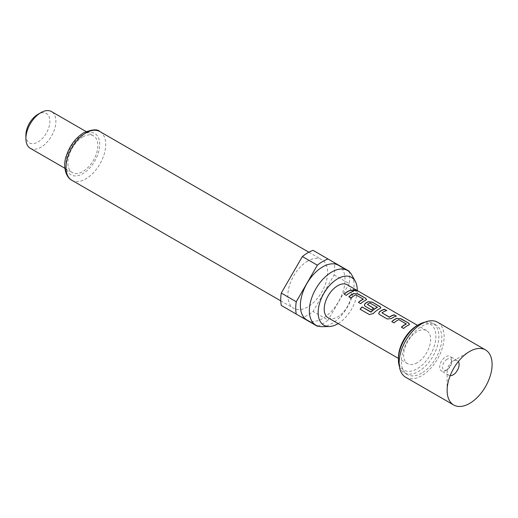 <?xml version="1.0" encoding="UTF-8"?>
<svg xmlns="http://www.w3.org/2000/svg" width="518" height="518" viewBox="0 0 518 518"><rect width="100%" height="100%" fill="white"/><g stroke="black" fill="none" stroke-linecap="round" stroke-linejoin="round"><path stroke-width="0.39" stroke-dasharray="2.59 1.94" d="M352.862 289.802L353.399 290.579L356.429 291.025M447.131 359.201A6.469 3.736 120 0 0 442.56 367.12A6.469 3.736 120 0 0 447.131 369.761L445.707 370.584A8.482 4.895 120 0 0 451.702 360.198A8.482 4.895 120 0 0 449.948 356.313A8.482 4.895 120 0 0 445.707 356.734A8.482 4.895 120 0 0 440.164 364.206A8.482 4.895 120 0 0 441.465 371.005A8.482 4.895 120 0 0 445.707 370.584L447.131 369.761A6.469 3.736 120 0 0 451.702 361.842A6.469 3.736 120 0 0 447.131 359.201M450.161 375.673A8.482 4.895 -60 0 1 448.886 375.285A8.482 4.895 -60 0 1 447.131 371.406L447.131 390.442M405.743 377.305A31.799 18.357 120 0 0 421.646 375.731A31.799 18.357 120 0 0 442.417 347.707A31.799 18.357 120 0 0 437.548 322.228M447.131 371.406A8.482 4.895 -60 0 1 453.127 361.02A8.482 4.895 -60 0 1 457.368 360.599A8.482 4.895 -60 0 1 458.339 361.512M417.145 325.537A26.502 15.3 -60 0 1 435.884 336.35A26.502 15.3 -60 0 1 417.145 368.81A26.502 15.3 -60 0 1 398.413 357.99M399.391 366.349A28.619 16.524 120 0 0 404.338 372.824A28.619 16.524 120 0 0 418.648 371.406A28.619 16.524 120 0 0 437.341 346.186A28.619 16.524 120 0 0 432.957 323.251A28.619 16.524 120 0 0 424.877 322.209M421.646 373.135A28.619 16.524 -60 0 1 407.336 374.553A28.619 16.524 -60 0 1 402.946 351.618A28.619 16.524 -60 0 1 421.646 326.398A28.619 16.524 -60 0 1 435.955 324.98A28.619 16.524 -60 0 1 440.339 347.915A28.619 16.524 -60 0 1 421.646 373.135M322.002 326.67A31.585 18.24 120 0 0 331.701 323.633A31.585 18.24 120 0 0 351.819 275.019M306.915 320.001A31.585 18.24 120 0 0 322.708 318.44A31.585 18.24 120 0 0 343.343 290.604A31.585 18.24 120 0 0 338.5 265.294M307.718 261.059A28.089 16.22 120 0 0 289.368 285.813A28.089 16.22 120 0 0 293.674 308.32A28.089 16.22 120 0 0 307.718 306.928A28.089 16.22 120 0 0 326.068 282.174A28.089 16.22 120 0 0 321.762 259.667A28.089 16.22 120 0 0 307.718 261.059M30.29 148.303A21.199 12.238 120 0 0 40.89 147.248A21.199 12.238 120 0 0 54.74 128.568A21.199 12.238 120 0 0 51.489 111.584M82.861 136.862A21.199 12.238 120 0 0 69.017 155.549A21.199 12.238 120 0 0 72.261 172.533A21.199 12.238 120 0 0 82.861 171.484A21.199 12.238 120 0 0 96.711 152.804A21.199 12.238 120 0 0 93.46 135.813A21.199 12.238 120 0 0 82.861 136.862M25.9 135.133A16.958 9.79 120 0 0 37.892 142.055A16.958 9.79 120 0 0 49.883 121.283A16.958 9.79 120 0 0 37.892 114.361M417.145 362.749A19.082 11.014 -60 0 1 407.608 363.694A19.082 11.014 -60 0 1 404.681 348.407A19.082 11.014 -60 0 1 417.145 331.591A19.082 11.014 -60 0 1 426.69 330.646A19.082 11.014 -60 0 1 429.61 345.94A19.082 11.014 -60 0 1 417.145 362.749M347.241 284.777A19.082 11.014 -60 0 1 350.162 300.064A19.082 11.014 -60 0 1 337.697 316.88A19.082 11.014 -60 0 1 328.159 317.825M281.274 305.445L302.363 317.618A38.157 22.034 120 0 0 313.073 311.441L334.162 274.903A38.157 22.034 120 0 0 334.162 262.542L313.073 250.362M349.158 271.199L334.162 262.542M334.162 274.903L349.158 283.56A38.157 22.034 120 0 0 349.261 271.762M317.897 326.087A38.157 22.034 120 0 0 328.062 320.092L313.073 311.441M302.363 317.618L317.359 326.275M349.158 283.56L328.062 320.092M338.157 323.595A27.635 15.954 120 0 0 357.232 290.546M453.127 361.02L469.612 351.502M346.309 295.37L346.348 295.519A18.868 10.891 -60 0 1 353.38 291.446M344.107 294.101L346.348 295.519M365.727 300.246L366.524 299.566M360.632 303.645L360.67 303.788A18.868 10.891 -60 0 1 365.708 300.427M358.43 302.37L360.67 303.788M363.228 298.951L363.215 299.287M356.106 294.839L363.215 299.132M351.01 298.09L351.049 298.232A18.868 10.891 -60 0 1 355.801 295.001M348.808 296.814L351.049 298.232M369.34 314.568L360.088 309.227M369.425 314.672L373.225 313.61M373.284 313.733A18.868 10.891 -60 0 1 380.031 308.696L380.05 308.514M380.031 308.696L380.847 307.834M364.374 305.316L365.184 306.274M365.222 306.416L371.503 309.919M371.542 310.062A18.868 10.891 -60 0 1 373.679 308.365L373.666 308.197M367.417 304.746L367.398 304.396M367.417 304.558A18.868 10.891 -60 0 1 369.878 303.134L369.897 302.952M370.169 303.153L377.311 307.083M381.967 312.807L381.98 312.969A18.868 10.891 -60 0 1 386.732 310.703M391.297 318.564L391.31 318.725A18.868 10.891 -60 0 1 396.354 316.252M387.224 318.991L391.31 318.725M379.506 314.543L387.263 319.14M378.697 313.584L379.552 314.685M408.696 325.051L409.498 324.372M403.6 328.451L403.639 328.593A18.868 10.891 -60 0 1 408.683 325.233M401.398 327.175L403.639 328.593M406.203 323.763L406.19 324.093M399.074 319.651L406.183 323.944M393.978 322.895L394.017 323.038A18.868 10.891 -60 0 1 398.769 319.813M391.776 321.62L394.017 323.038M71.814 180.232A28.089 16.22 120 0 0 85.858 178.839A28.089 16.22 120 0 0 104.209 154.086A28.089 16.22 120 0 0 99.909 131.578M82.861 134.699A23.847 13.772 120 0 0 66 163.908A23.847 13.772 120 0 0 82.861 173.647A23.847 13.772 120 0 0 99.728 144.438A23.847 13.772 120 0 0 82.861 134.699M457.368 360.599L449.948 356.313M407.336 374.553L404.338 372.824M280.762 300.861L293.674 308.32M64.892 168.279L72.261 172.533M407.608 363.694L398.413 358.385M426.69 330.646L417.521 325.356M86.092 131.559L93.46 135.813M308.851 252.208L321.762 259.667M435.955 324.98L432.957 323.251M448.886 375.285L441.465 371.005M451.702 361.842L451.702 360.198"/><path stroke-width="0.78" d="M356.429 291.025L352.862 289.802M353.451 290.384L356.526 290.948L355.905 290.358L352.868 289.691L353.451 290.384M458.339 361.512A8.482 4.895 -60 0 1 459.123 364.478A8.482 4.895 -60 0 1 453.127 374.864A8.482 4.895 -60 0 1 450.161 375.673M469.612 403.425A31.799 18.357 120 0 0 492.1 364.478A31.799 18.357 120 0 0 485.515 349.922A31.799 18.357 120 0 0 469.612 351.495A31.799 18.357 120 0 0 469.612 351.502A31.799 18.357 120 0 0 447.131 390.442A31.799 18.357 120 0 0 453.716 405.005A31.799 18.357 120 0 0 469.612 403.425M485.515 349.922L437.548 322.228A31.799 18.357 120 0 0 421.646 323.802A31.799 18.357 120 0 0 400.874 351.826A31.799 18.357 120 0 0 405.743 377.305L453.716 405.005M398.413 359.719L398.413 357.99A26.502 15.3 -60 0 1 417.145 325.537L418.648 324.669A28.619 16.524 120 0 0 398.413 359.719A28.619 16.524 120 0 0 399.391 366.349M357.232 290.546A27.635 15.954 120 0 0 355.296 281.339A27.635 15.954 120 0 0 337.697 278.742A27.635 15.954 120 0 0 318.648 307.271A27.635 15.954 120 0 0 329.208 326.528A27.635 15.954 120 0 0 337.697 323.867A27.635 15.954 120 0 0 338.157 323.595M355.296 281.339L351.819 275.019A31.585 18.24 120 0 0 347.494 270.487A31.585 18.24 120 0 0 331.701 272.047A31.585 18.24 120 0 0 311.065 299.883A31.585 18.24 120 0 0 315.909 325.194A31.585 18.24 120 0 0 322.002 326.67L329.208 326.528M347.494 270.487L338.5 265.294A31.585 18.24 120 0 0 322.708 266.854A31.585 18.24 120 0 0 302.072 294.69A31.585 18.24 120 0 0 306.915 320.001L315.909 325.194M25.9 138.597L25.9 135.133A16.958 9.79 120 0 1 37.892 114.361L40.89 112.633A21.199 12.238 120 0 0 25.9 138.597A21.199 12.238 120 0 0 30.29 148.303L64.892 168.279M317.359 265.203A38.157 22.034 120 0 1 322.708 261.493A38.157 22.034 120 0 1 328.062 259.019L313.073 250.362A38.157 22.034 120 0 0 307.718 252.836A38.157 22.034 120 0 0 302.363 256.546L281.274 293.078A38.157 22.034 120 0 0 281.274 305.445L296.264 314.096A38.157 22.034 120 0 1 296.264 301.735L317.359 265.203L302.363 256.546M396.872 318.227A19.082 11.014 -60 0 0 395.344 319.004A19.082 11.014 -60 0 0 391.776 321.62L393.978 322.895A19.082 11.014 -60 0 1 397.552 320.279A19.082 11.014 -60 0 1 398.782 319.632L406.203 323.912A19.082 11.014 -60 0 0 404.966 324.559A19.082 11.014 -60 0 0 401.398 327.175L403.6 328.451A19.082 11.014 -60 0 1 407.174 325.835A19.082 11.014 -60 0 1 408.696 325.051L409.518 324.274L408.657 323.148L400.945 318.693L396.853 318.408A18.868 10.891 -60 0 0 391.899 321.691M384.563 309.24A19.082 11.014 -60 0 0 381.021 310.735A19.082 11.014 -60 0 0 379.467 311.739L378.677 313.513L379.506 314.543L387.224 318.991L391.297 318.564A19.082 11.014 -60 0 1 392.851 317.566A19.082 11.014 -60 0 1 396.393 316.064L394.146 314.983A18.868 10.891 -60 0 0 389.4 317.256L381.967 312.807A19.082 11.014 -60 0 1 383.229 312.011A19.082 11.014 -60 0 1 386.771 310.509L384.524 309.427A18.868 10.891 -60 0 0 379.487 311.901L378.697 313.584M373.225 313.61A19.082 11.014 -60 0 1 378.529 309.291A19.082 11.014 -60 0 1 380.05 308.514L380.872 307.737L380.011 306.611L372.3 302.156L368.227 301.683A19.082 11.014 -60 0 0 366.699 302.467A19.082 11.014 -60 0 0 365.145 303.47L364.355 305.244L365.184 306.274L371.503 309.919A19.082 11.014 -60 0 1 373.666 308.197L367.398 304.396A19.082 11.014 -60 0 1 368.661 303.6A19.082 11.014 -60 0 1 369.897 302.952L377.311 307.239A19.082 11.014 -60 0 0 376.081 307.886A19.082 11.014 -60 0 0 371.05 311.914L362.043 306.934A19.082 11.014 -60 0 0 360.088 309.227L369.34 314.568L373.225 313.61M373.543 308.281L367.398 304.396M353.904 293.415A19.082 11.014 -60 0 0 352.376 294.198A19.082 11.014 -60 0 0 348.808 296.814L351.01 298.09A19.082 11.014 -60 0 1 354.577 295.467A19.082 11.014 -60 0 1 355.814 294.826L363.228 299.106A19.082 11.014 -60 0 0 361.998 299.754A19.082 11.014 -60 0 0 358.43 302.37L360.632 303.645A19.082 11.014 -60 0 1 364.199 301.023A19.082 11.014 -60 0 1 365.727 300.246L366.55 299.469L365.689 298.342L357.977 293.887L353.885 293.596A18.868 10.891 -60 0 0 348.925 296.885M351.217 289.983A19.082 11.014 -60 0 0 347.675 291.485A19.082 11.014 -60 0 0 344.107 294.101L346.309 295.37A19.082 11.014 -60 0 1 349.877 292.754A19.082 11.014 -60 0 1 353.418 291.258L351.178 290.177A18.868 10.891 -60 0 0 344.224 294.172M398.413 358.385L328.159 317.825A19.082 11.014 -60 0 1 325.233 302.538A19.082 11.014 -60 0 1 337.697 285.722A19.082 11.014 -60 0 1 347.241 284.777L417.521 325.356M381.967 312.807L389.381 317.087A19.082 11.014 -60 0 1 390.643 316.291A19.082 11.014 -60 0 1 394.185 314.795M406.203 323.763L406.19 324.093A18.868 10.891 -60 0 0 401.521 327.246M377.311 307.083L377.298 307.42A18.868 10.891 -60 0 0 371.108 312.043L371.05 311.914M363.228 298.951L363.215 299.287A18.868 10.891 -60 0 0 358.553 302.441M281.274 293.078L296.264 301.735M349.261 271.762A38.157 22.034 120 0 0 349.158 271.199L328.062 259.019M296.264 314.096L317.359 326.275A38.157 22.034 120 0 0 317.897 326.087M86.092 131.559L51.489 111.584A21.199 12.238 120 0 0 40.89 112.633L37.892 114.361M424.877 322.209A28.619 16.524 120 0 0 418.648 324.669L417.145 325.537M353.172 291.323L351.178 290.177M357.977 293.887L353.885 293.596M365.689 298.342L357.938 294.075M366.524 299.566L365.65 298.53M380.847 307.834L380.011 306.611M379.972 306.798L372.3 302.156M372.261 302.344L368.227 301.683M368.207 301.871A18.868 10.891 -60 0 0 365.164 303.632L365.145 303.47M365.164 303.632L364.374 305.316M371.108 312.043L370.765 311.972M370.823 312.095L362.043 306.934M360.198 309.291A18.868 10.891 -60 0 1 362.101 307.064M396.14 316.135L394.146 314.983M386.519 310.58L384.524 309.427M400.945 318.693L396.853 318.408M408.657 323.148L400.906 318.887M409.498 324.372L408.618 323.336M71.814 180.232C65.106 176.897 62.827 164.692 66.421 155.575C69.956 145.338 75.732 137.736 83.741 132.757C92.139 129.338 97.526 128.943 99.909 131.578A28.089 16.22 120 0 0 85.858 132.971A28.089 16.22 120 0 0 67.508 157.725A28.089 16.22 120 0 0 71.814 180.232L280.762 300.861M99.909 131.578L308.851 252.208"/></g></svg>

